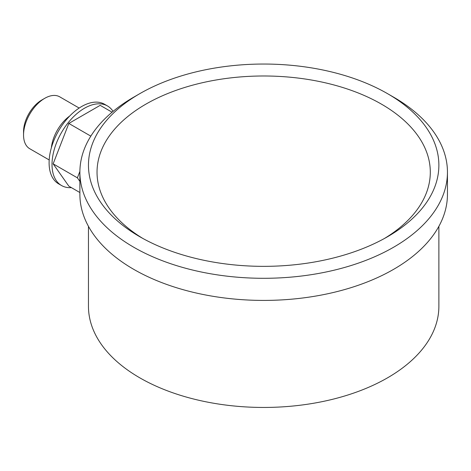 <?xml version="1.0" encoding="UTF-8"?>
<svg xmlns="http://www.w3.org/2000/svg" width="471" height="471" viewBox="0 0 471 471"><rect width="100%" height="100%" fill="white"/><g stroke="black" fill="none" stroke-linecap="round" stroke-linejoin="round"><path stroke-width="0.71" d="M49.196 159.957L29.755 148.736A29.967 17.303 -60 0 1 23.55 135.018L23.55 131.656A25.852 14.925 -60 0 1 41.831 99.993L44.739 98.315L41.831 99.993M23.55 135.018A29.967 17.303 -60 0 1 44.739 98.315L44.739 98.315A29.967 17.303 120 0 1 59.723 96.832L79.163 108.053M51.357 147.782A29.967 17.303 -60 0 1 69.696 116.019M71.398 187.635A45.946 26.529 -60 0 1 61.53 185.527L58.622 183.849A45.946 26.529 -60 0 1 49.102 162.819A45.946 26.529 -60 0 1 69.16 116.578A45.946 26.529 -60 0 1 104.562 104.268L107.476 105.951A45.946 26.529 -60 0 1 113.069 111.38M61.53 185.527A45.946 26.529 -60 0 1 52.016 164.497A45.946 26.529 -60 0 1 72.069 118.256A45.946 26.529 -60 0 1 107.476 105.951M112.08 112.204L100.182 105.333L68.825 123.437L53.146 163.843L68.825 186.145L79.887 192.533M53.146 163.843L77.391 177.838L79.887 181.394M68.825 123.437L90.826 136.137M79.893 171.385L77.391 177.838M88.46 226.339L88.46 306.291A175.206 101.153 0 0 0 196.619 399.749A175.206 101.153 0 0 0 387.562 377.819A175.206 101.153 180 0 0 438.878 306.291L438.878 226.339M79.887 172.192L79.887 194.311A183.778 106.105 0 0 0 193.34 292.338A183.778 106.105 0 0 0 393.621 269.335A183.778 106.105 180 0 0 447.45 194.311L447.45 172.192A183.778 106.105 180 0 1 393.621 247.222A183.778 106.105 0 0 1 193.34 270.219A183.778 106.105 0 0 1 79.887 172.192A183.778 106.105 0 0 1 133.717 97.167L139.775 93.67A175.206 101.153 180 0 1 387.562 93.67A175.206 101.153 180 0 1 387.562 236.719A175.206 101.153 180 0 1 387.562 236.725L387.562 236.719M387.562 93.67L393.626 97.167A183.778 106.105 180 0 1 447.45 172.192M133.717 97.167L139.775 93.67A175.206 101.153 0 0 0 139.775 93.67A175.206 101.153 0 0 0 139.775 236.719A175.206 101.153 0 0 0 387.562 236.725M384.454 238.473A166.634 96.208 180 0 0 379.991 103.308A166.634 96.208 180 0 0 145.839 104.168A166.634 96.208 0 0 0 142.884 238.473"/></g></svg>
